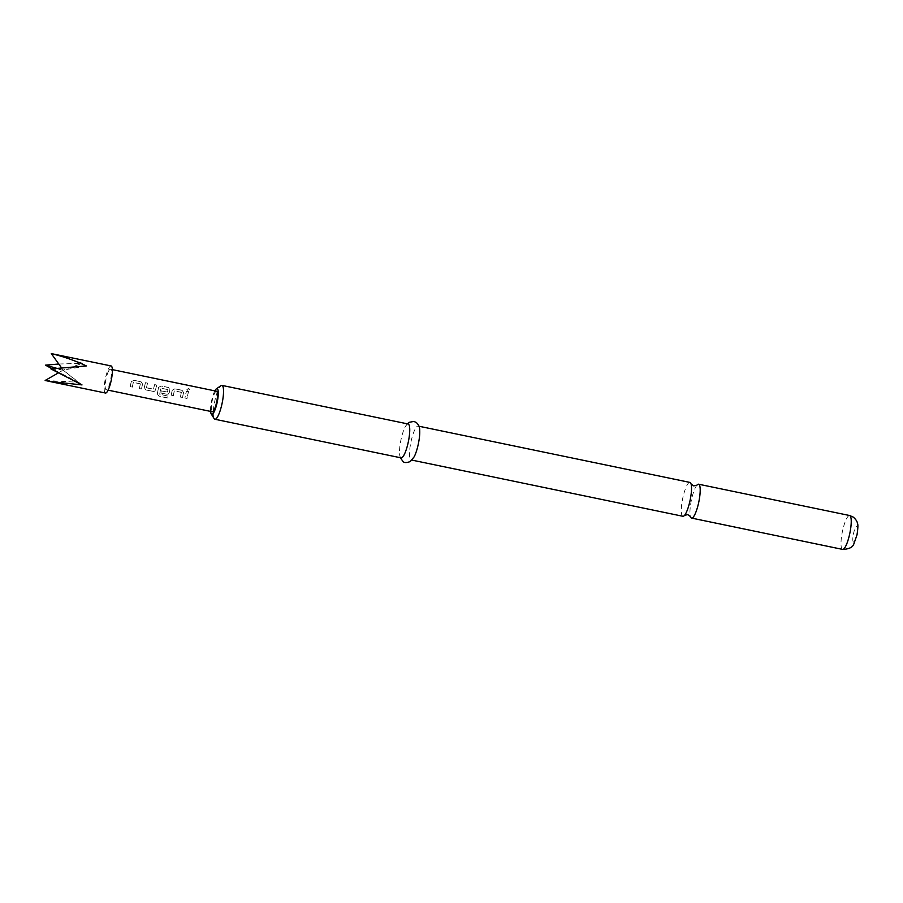 <?xml version="1.0" encoding="UTF-8"?>
<svg xmlns="http://www.w3.org/2000/svg" width="903" height="903" viewBox="0 0 903 903"><rect width="100%" height="100%" fill="white"/><g stroke="black" fill="none" stroke-linecap="round" stroke-linejoin="round"><path stroke-width="0.68" stroke-dasharray="4.51 3.39" d="M187.88 390.514L186.91 389.577L188.659 388.561L189.63 389.43L187.88 390.514L186.898 389.464L188.659 388.403L189.63 389.272L187.858 390.401M696.902 485.193A17.292 3.815 -78.3 0 0 696.845 485.261A17.292 3.815 -78.3 0 0 691.687 498.795A17.292 3.815 -78.3 0 0 690.389 516.426A17.292 3.815 -78.3 0 0 690.411 516.505M140.383 383.899L133.305 382.432A10.486 2.314 -78.3 0 0 132.357 387.127L130.246 386.698A10.486 2.314 -78.3 0 1 131.274 381.721L133.779 380.253L141.139 381.788L142.561 384.057A10.486 2.314 -78.3 0 0 141.534 389.035L139.434 388.595A10.486 2.314 -78.3 0 1 140.383 383.899L140.416 383.944A10.272 2.269 -78.3 0 0 139.491 388.561L139.434 388.595M131.274 381.721L133.802 380.355L141.161 381.879L142.595 384.114L142.527 382.951L142.595 384.114A10.272 2.269 -78.3 0 0 141.59 388.99L141.534 389.035M145.88 389.938L144.266 387.534A10.486 2.314 -78.3 0 1 145.485 382.68L147.584 383.12A10.486 2.314 -78.3 0 0 146.421 387.68L153.499 389.148A10.486 2.314 -78.3 0 1 154.661 384.588L156.761 385.028A10.486 2.314 -78.3 0 0 155.542 389.87L154.605 391.236L153.239 391.462L145.88 389.938L144.266 387.534M159.188 396.27L157.359 394.08A10.486 2.314 -78.3 0 1 158.612 387.387L161.106 385.92L168.466 387.455L169.888 389.724A10.486 2.314 -78.3 0 0 169.211 392.703L168.274 394.069L166.908 394.295L160.881 393.042A10.486 2.314 -78.3 0 1 161.253 390.897L167.394 392.026A10.486 2.314 -78.3 0 1 167.947 389.611L160.869 388.143A10.486 2.314 -78.3 0 0 159.729 394.295L168.172 396.18A10.486 2.314 -78.3 0 0 168.014 398.099L159.188 396.27L157.359 394.08M158.612 387.387L161.129 386.021L168.489 387.545L169.922 389.78L169.866 388.617L169.922 389.78A10.272 2.269 -78.3 0 0 169.256 392.703L169.211 392.703M181.379 392.399L174.302 390.931A10.486 2.314 -78.3 0 0 173.353 395.627L171.243 395.198A10.486 2.314 -78.3 0 1 172.27 390.22L174.776 388.753L182.135 390.288L183.557 392.557A10.486 2.314 -78.3 0 0 182.53 397.534L180.431 397.094A10.486 2.314 -78.3 0 1 181.379 392.399L181.413 392.444A10.272 2.269 -78.3 0 0 180.487 397.06L180.431 397.094M172.27 390.22L174.798 388.854L182.158 390.378L183.591 392.613L183.523 391.45L183.591 392.613A10.272 2.269 -78.3 0 0 182.587 397.489L182.53 397.534M186.481 391.18L188.58 391.62A10.486 2.314 -78.3 0 0 187.011 398.46L184.912 398.031A10.486 2.314 -78.3 0 1 186.481 391.18L186.503 391.281A10.272 2.269 -78.3 0 0 184.968 397.986L184.912 398.031M216.539 391.225A10.486 2.314 -78.3 0 0 214.609 393.29A10.486 2.314 -78.3 0 0 211.562 404.533A10.486 2.314 -78.3 0 0 212.284 411.757M108.484 371.28A10.486 2.314 -78.3 0 0 105.448 382.522A10.486 2.314 -78.3 0 0 106.17 389.746A10.486 2.314 -78.3 0 0 108.1 387.692A10.486 2.314 -78.3 0 0 111.148 376.449A10.486 2.314 -78.3 0 0 110.426 369.225A10.486 2.314 -78.3 0 0 108.484 371.28M111.103 365.941A13.838 3.048 -78.3 0 0 108.552 368.661A13.838 3.048 -78.3 0 0 104.534 383.493A13.838 3.048 -78.3 0 0 105.482 393.031M45.15 380.468L78.177 382.251L52.047 368.796M58.785 364.022L82.523 363.266L55.027 354.315M682.894 516.279A17.292 3.815 101.7 0 1 682.566 516.132A17.292 3.815 101.7 0 1 683.018 496.989A17.292 3.815 101.7 0 1 689.915 482.416M214.846 390.875A13.105 2.89 -78.3 0 0 210.591 411.396M214.158 418.642A17.292 3.815 101.7 0 1 214.688 401.542A17.292 3.815 101.7 0 1 220.998 385.649M414.195 456.771A17.292 3.815 101.7 0 1 411.125 459.932A17.292 3.815 101.7 0 1 410.786 459.785A17.292 3.815 101.7 0 1 411.068 441.432A17.292 3.815 101.7 0 1 418.145 426.069A17.292 3.815 101.7 0 1 418.484 426.216A17.292 3.815 101.7 0 1 419.703 430.2M401.113 457.866A17.292 3.815 101.7 0 1 400.774 457.719A17.292 3.815 101.7 0 1 399.555 453.735A17.292 3.815 101.7 0 1 405.063 427.164A17.292 3.815 101.7 0 1 408.133 423.992M50.94 368.921L63.165 370.128L86.361 365.929M61.539 367.871L63.165 370.128L82.523 363.266M58.221 372.973L63.165 370.128L56.765 368.322M82.004 384.915L63.165 370.128L78.177 382.251M186.503 391.281L188.58 391.62M188.603 391.71A10.272 2.269 -78.3 0 0 187.068 398.426L187.011 398.46M187.068 398.426L184.968 397.986M181.3 392.263L174.482 390.818M174.335 390.976A10.272 2.269 -78.3 0 0 173.399 395.593L173.353 395.627M173.399 395.593L171.243 395.198M172.304 390.277A10.272 2.269 -78.3 0 0 171.299 395.153M182.587 397.489L180.487 397.06M167.947 389.611L160.903 388.2A10.272 2.269 -78.3 0 0 159.786 394.227L168.229 396.112A10.272 2.269 -78.3 0 0 168.082 397.997L168.014 398.099M168.082 397.997L159.244 396.157M158.646 387.443A10.272 2.269 -78.3 0 0 157.427 394.001M169.256 392.703L168.342 394.035L166.908 394.295M166.953 394.25L160.926 393.008A10.272 2.269 -78.3 0 1 161.298 390.897L161.253 390.897M161.298 390.897L167.224 392.139M167.879 389.498L167.981 389.667A10.272 2.269 -78.3 0 0 167.439 392.026M154.661 384.588L156.783 385.118A10.272 2.269 -78.3 0 0 155.587 389.87L154.673 391.202L153.239 391.462M153.296 391.417L145.936 389.893M144.311 387.522A10.272 2.269 -78.3 0 1 145.507 382.782L145.485 382.68M145.507 382.782L147.584 383.12M147.607 383.211A10.272 2.269 -78.3 0 0 146.467 387.68L146.421 387.68M146.579 387.85L153.329 389.261M154.684 384.678A10.272 2.269 -78.3 0 0 153.544 389.148M140.326 383.809L133.486 382.319M133.339 382.477A10.272 2.269 -78.3 0 0 132.414 387.094L132.357 387.127M132.414 387.094L130.246 386.698M131.307 381.777A10.272 2.269 -78.3 0 0 130.303 386.653M141.59 388.99L139.491 388.561M842.612 549.396A17.292 3.815 101.7 0 1 842.273 549.25A17.292 3.815 101.7 0 1 842.555 530.896A17.292 3.815 101.7 0 1 849.633 515.523M853.38 541.958A7.856 1.727 101.7 0 1 853.583 533.255A7.856 1.727 101.7 0 1 856.879 526.697A7.856 1.727 101.7 0 1 856.665 535.4A7.856 1.727 101.7 0 1 853.38 541.958M108.112 390.152L106.17 389.746M418.145 426.069L418.981 426.239M399.555 453.735L400.277 457.686M405.063 427.164L407.298 423.823M411.125 459.932L411.96 460.112M112.367 369.632L110.426 369.225"/><path stroke-width="1.35" d="M690.389 516.426L690.423 516.527A17.292 3.815 -78.3 0 0 691.235 517.938A17.292 3.815 -78.3 0 0 691.563 518.085A17.292 3.815 -78.3 0 0 698.47 503.502A17.292 3.815 -78.3 0 0 698.922 484.358A17.292 3.815 -78.3 0 0 698.595 484.211A17.292 3.815 -78.3 0 0 696.902 485.193L693.718 485.882L691.066 483.974M108.112 390.152L212.284 411.757A10.486 2.314 -78.3 0 0 214.214 409.691A10.486 2.314 -78.3 0 0 217.262 398.449A10.486 2.314 -78.3 0 0 216.539 391.225L112.367 369.632M51.302 353.604C63.605 356.583 75.288 360.681 86.361 365.929L50.94 368.921L82.004 384.915L49.405 381.405L105.482 393.031A13.838 3.048 -78.3 0 0 108.033 390.322A13.838 3.048 -78.3 0 0 112.051 375.479A13.838 3.048 -78.3 0 0 111.103 365.941L51.302 353.604L61.539 367.871M49.405 381.405L45.15 380.468L58.221 372.973M52.047 368.796L45.511 365.151L58.785 364.022M418.981 426.239L689.915 482.416A17.292 3.815 101.7 0 1 690.253 482.563A17.292 3.815 101.7 0 1 691.1 484.064A17.292 3.815 101.7 0 1 689.79 501.707A17.292 3.815 101.7 0 1 684.643 515.241A17.292 3.815 101.7 0 1 682.894 516.279L411.96 460.112M210.591 411.396A13.105 2.89 -78.3 0 0 211.178 413.856A13.105 2.89 -78.3 0 0 211.494 414.206A13.105 2.89 -78.3 0 0 216.98 403.269A13.105 2.89 -78.3 0 0 217.33 388.775A13.105 2.89 -78.3 0 0 216.359 388.854A13.105 2.89 -78.3 0 0 214.846 390.875M216.359 388.854L220.998 385.649A17.292 3.815 101.7 0 1 221.924 385.389A17.292 3.815 101.7 0 1 222.262 385.536A17.292 3.815 101.7 0 1 221.98 403.889A17.292 3.815 101.7 0 1 214.903 419.252A17.292 3.815 101.7 0 1 214.575 419.105A17.292 3.815 101.7 0 1 214.158 418.642L211.178 413.856M221.924 385.389L408.133 423.992A17.292 3.815 101.7 0 1 408.472 424.139A17.292 3.815 101.7 0 1 408.19 442.493A17.292 3.815 101.7 0 1 401.113 457.866L214.903 419.252M407.298 423.823L409.07 422.333L413.867 421.43L416.238 422.446C418.631 424.647 419.793 427.232 419.703 430.2A17.292 3.815 101.7 0 1 414.195 456.771L410.233 461.568C406.508 462.9 404.104 462.867 403.02 461.478L400.277 457.686M56.765 368.322L45.511 365.151M849.633 515.523A17.292 3.815 101.7 0 1 849.96 515.669A17.292 3.815 101.7 0 1 849.678 534.023A17.292 3.815 101.7 0 1 842.612 549.396C849.091 549.126 852.85 547.263 853.888 543.809L857.037 534.779C858.019 528.018 858.143 524.214 857.432 523.345C857.24 521.46 855.852 519.372 853.256 517.092L849.633 515.523L698.595 484.211M690.423 516.527L687.77 514.62L684.576 515.32M691.563 518.085L842.612 549.396"/></g></svg>

